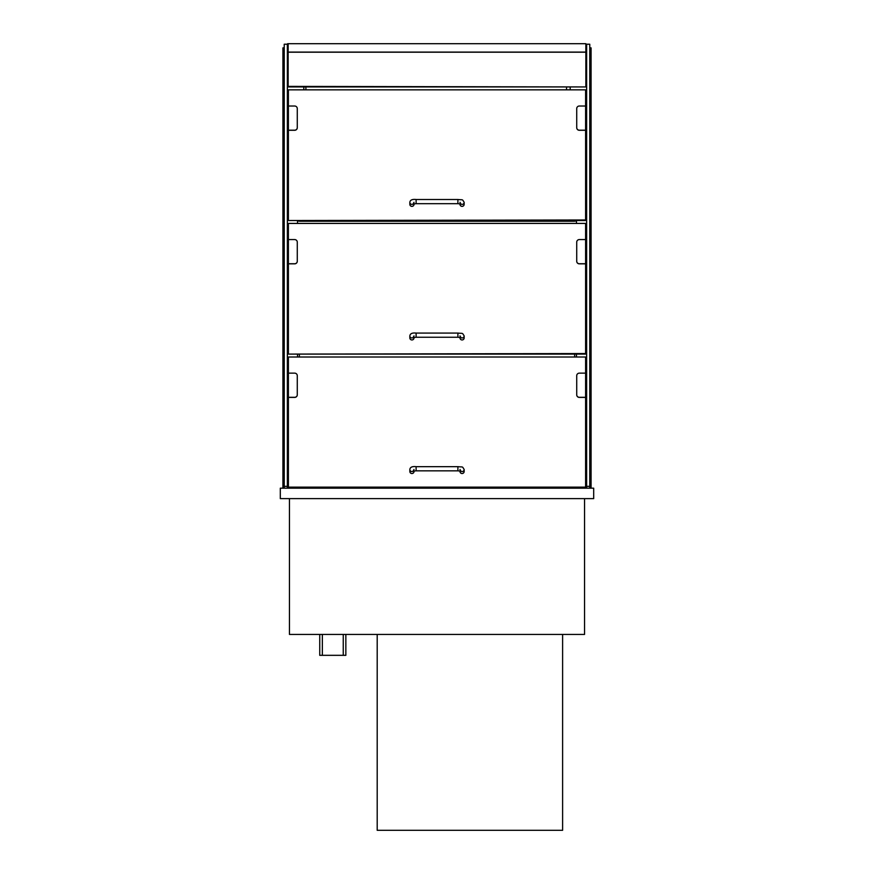 <?xml version="1.0" encoding="UTF-8"?>
<svg xmlns="http://www.w3.org/2000/svg" width="874" height="874" viewBox="0 0 874 874"><rect width="100%" height="100%" fill="white"/><g stroke="black" fill="none" stroke-linecap="round" stroke-linejoin="round"><path stroke-width="1.31" d="M584.553 498.628L584.553 634.437L289.447 634.437L289.447 498.628M280.303 498.628L280.303 488.184L593.697 488.184L593.697 498.628L280.303 498.628M303.813 86.941L303.813 89.847M284.225 47.873L282.914 47.873L282.914 488.184M570.187 86.941L570.187 89.847M589.775 47.873L591.086 47.873L591.086 488.184M287.36 47.873L288.147 47.873M585.853 47.873L586.64 47.873M297.542 357.007L297.542 354.101M576.458 354.101L576.458 357.007M299.367 357.007L299.367 354.101M574.633 354.101L574.633 357.007M586.64 488.184L586.64 44.224L589.775 44.224L589.775 488.184M287.36 488.184L287.36 44.224L284.225 44.224L284.225 488.184M288.147 86.395L585.853 86.941L288.147 86.941L288.147 52.2L585.853 52.2L585.853 43.7L586.378 47.873M287.622 47.873L287.622 43.7L585.853 43.7M585.853 52.2L585.853 86.395M288.147 43.7L288.147 52.101L585.853 52.101M590.3 130.543L589.775 105.852L589.775 135.809M590.3 397.67L589.775 372.979L589.775 402.936M283.7 397.67L284.225 372.979L284.225 402.936M283.7 130.543L284.225 105.852L284.225 135.809M288.398 219.975L288.398 89.847L585.602 89.847L585.602 106.016L579.331 106.016A2.611 2.567 -0 0 0 576.72 108.595L576.72 127.713A2.611 2.567 -0 0 0 579.331 130.292L585.602 130.292L585.602 220.521L288.398 220.521L585.602 219.975M288.398 353.555L288.398 223.427L585.602 223.427L585.602 239.574L579.331 239.574A2.611 2.567 -0 0 0 576.72 242.153L576.72 261.271A2.611 2.567 -0 0 0 579.331 263.839L585.602 263.839L585.602 354.101L288.398 354.101L585.602 353.555M576.72 127.626A2.611 2.567 -0 0 0 579.331 130.193L585.602 130.193L585.602 106.016M576.72 394.753A2.611 2.567 -0 0 0 579.331 397.32L585.602 397.32L585.602 373.143L579.331 373.143A2.611 2.567 -0 0 0 576.72 375.722L576.72 394.84A2.611 2.567 -0 0 0 579.331 397.408L585.602 397.408L585.602 487.681L288.398 487.681L288.398 373.143L294.669 373.143A2.611 2.567 180 0 1 297.28 375.722L297.28 394.84A2.611 2.567 180 0 1 294.669 397.408L288.398 397.408M297.28 394.753A2.611 2.567 180 0 1 294.669 397.32L288.398 397.32M288.398 106.016L294.669 106.016A2.611 2.567 180 0 1 297.28 108.595L297.28 127.713A2.611 2.567 180 0 1 294.669 130.292L288.398 130.292M297.28 127.626A2.611 2.567 180 0 1 294.669 130.193L288.398 130.193M413.249 471.075A2.087 2.054 -0 0 1 409.84 469.48L409.84 471.468A2.087 2.054 -0 0 0 411.927 473.533A2.087 2.054 -0 0 0 414.014 471.468L414.014 470.944M409.84 469.48C410.135 467.186 412.222 466.246 416.111 466.661L416.111 470.835L457.889 470.835L457.889 466.661C463.395 467.284 461.975 466.071 464.16 469.48L464.16 471.468A2.087 2.054 180 0 1 462.073 473.533A2.087 2.054 180 0 1 459.986 471.468L459.986 470.944M413.249 337.495A2.087 2.054 -0 0 1 409.84 335.9L409.84 337.888A2.087 2.054 -0 0 0 411.927 339.953A2.087 2.054 -0 0 0 414.014 337.888L414.014 337.364M409.84 335.9C410.135 333.606 412.222 332.666 416.111 333.081L416.111 337.255L457.889 337.255L457.889 333.081C463.395 333.704 461.975 332.491 464.16 335.9L464.16 337.888A2.087 2.054 180 0 1 462.073 339.953A2.087 2.054 180 0 1 459.986 337.888L459.986 337.364M345.853 634.437L345.853 655.325L319.742 655.325L319.742 634.437M566.538 86.941L566.538 89.847M305.9 89.847L305.9 86.941M562.616 634.437L562.616 830.3L377.197 830.3L377.197 634.437M297.542 223.427L297.542 221.078L299.367 221.078M574.633 221.078L576.458 221.078L576.458 223.427M297.542 221.078L297.542 220.521M576.458 220.521L576.458 221.078M299.367 220.521L299.367 221.242L574.633 221.242L574.633 220.521M299.367 221.242L574.633 221.242M590.3 264.101L589.775 239.41L589.775 269.367M283.7 264.101L284.225 239.41L284.225 269.367M288.398 373.143L288.398 357.007L585.602 357.007L585.602 373.143M288.398 487.146L585.602 487.146M576.72 261.184A2.611 2.567 -0 0 0 579.331 263.751L585.602 263.751L585.602 239.574M288.398 239.574L294.669 239.574A2.611 2.567 180 0 1 297.28 242.153L297.28 261.271A2.611 2.567 180 0 1 294.669 263.839L288.398 263.839M297.28 261.184A2.611 2.567 180 0 1 294.669 263.751L288.398 263.751M413.249 203.915A2.087 2.054 -0 0 1 409.84 202.32L409.84 204.308A2.087 2.054 -0 0 0 411.927 206.373A2.087 2.054 -0 0 0 414.014 204.308L414.014 203.784M409.84 202.32C410.135 200.026 412.222 199.086 416.111 199.501L416.111 203.675L457.889 203.675L457.889 199.501C463.395 200.124 461.975 198.911 464.16 202.32L464.16 204.308A2.087 2.054 180 0 1 462.073 206.373A2.087 2.054 180 0 1 459.986 204.308L459.986 203.784M586.64 486.348L589.775 486.348M287.36 486.348L284.225 486.348M585.602 137.491L586.64 137.491M585.602 133.263L586.64 133.263M585.602 129.035L586.64 129.035M585.602 109.49L586.64 109.49M585.602 404.618L586.64 404.618M585.602 400.39L586.64 400.39M585.602 396.162L586.64 396.162M585.602 376.607L586.64 376.607M288.398 137.491L287.36 137.491M288.398 133.263L287.36 133.263M288.398 129.035L287.36 129.035M288.398 109.49L287.36 109.49M288.398 404.618L287.36 404.618M288.398 400.39L287.36 400.39M288.398 396.162L287.36 396.162M288.398 376.607L287.36 376.607M464.16 469.48A2.087 2.054 180 0 1 460.751 471.075M464.16 335.9A2.087 2.054 180 0 1 460.751 337.495M585.602 271.038L586.64 271.038M585.602 266.821L586.64 266.821M585.602 262.582L586.64 262.582M585.602 243.038L586.64 243.038M288.398 271.038L287.36 271.038M288.398 266.821L287.36 266.821M288.398 262.582L287.36 262.582M288.398 243.038L287.36 243.038M464.16 202.32A2.087 2.054 180 0 1 460.751 203.915M585.602 137.546L586.64 137.546M585.602 106.464L586.64 106.464M585.602 404.673L586.64 404.673M585.602 373.591L586.64 373.591M288.398 137.546L287.36 137.546M288.398 106.464L287.36 106.464M288.398 404.673L287.36 404.673M288.398 373.591L287.36 373.591M414.014 469.48L413.052 471.13L416.111 470.835M457.889 466.661L416.111 466.661M457.889 470.835L460.948 471.13L459.986 469.48M414.014 335.9L413.052 337.55L416.111 337.255M457.889 333.081L416.111 333.081M457.889 337.255L460.948 337.55L459.986 335.9M343.242 655.325L343.242 634.437M322.353 655.325L322.353 634.437M585.602 271.104L586.64 271.104M585.602 240.022L586.64 240.022M288.398 271.104L287.36 271.104M288.398 240.022L287.36 240.022M414.014 202.32L413.052 203.97L416.111 203.675M457.889 199.501L416.111 199.501M457.889 203.675L460.948 203.97L459.986 202.32"/></g></svg>
